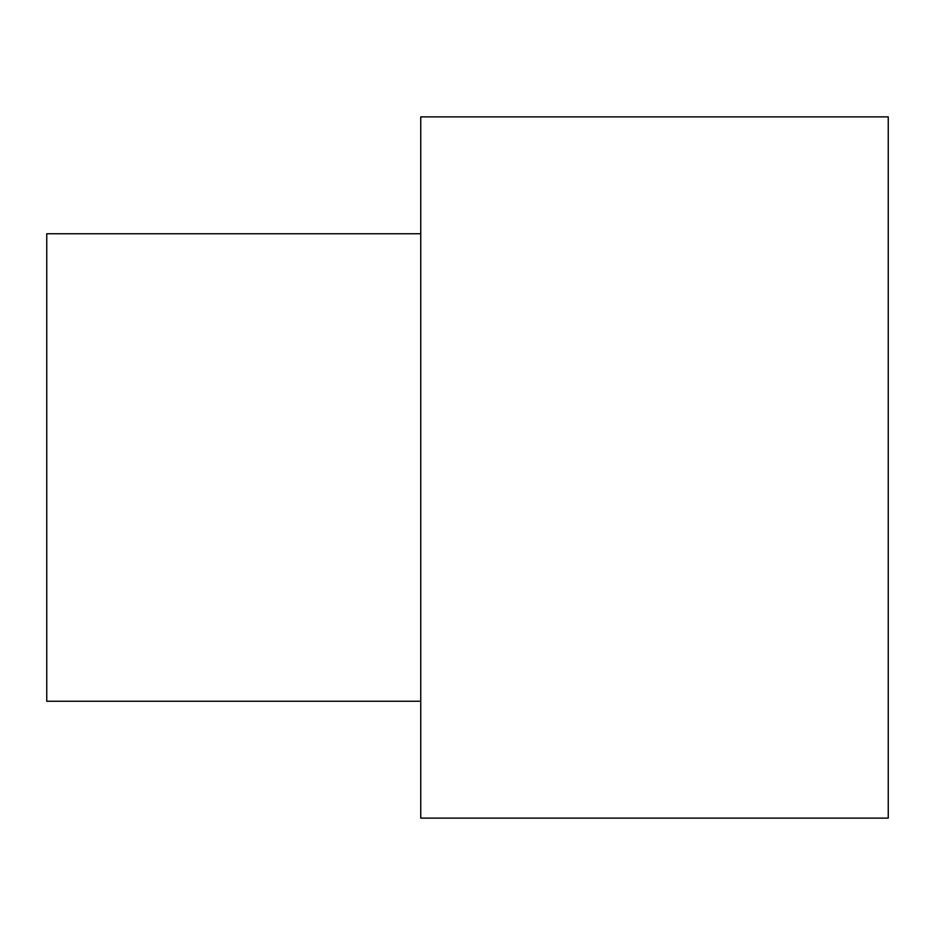 <?xml version="1.0" encoding="UTF-8"?>
<svg xmlns="http://www.w3.org/2000/svg" width="935" height="935" viewBox="0 0 935 935"><rect width="100%" height="100%" fill="white"/><g stroke="black" fill="none" stroke-linecap="round" stroke-linejoin="round"><path stroke-width="1.4" d="M420.75 467.5L420.75 818.125L888.25 818.125L888.25 116.875L420.75 116.875L420.75 467.5M420.75 233.75L46.75 233.75L46.75 701.25L420.75 701.25"/></g></svg>
